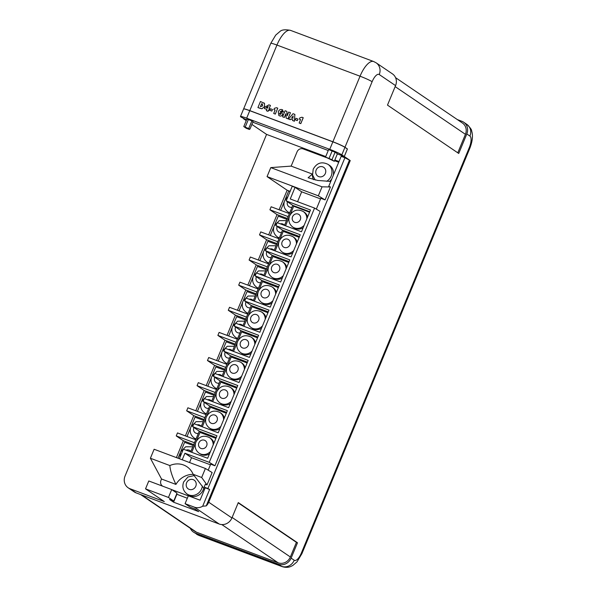 <?xml version="1.0" encoding="UTF-8"?>
<svg xmlns="http://www.w3.org/2000/svg" width="597" height="597" viewBox="0 0 597 597"><rect width="100%" height="100%" fill="white"/><g stroke="black" fill="none" stroke-linecap="round" stroke-linejoin="round"><path stroke-width="0.9" d="M249.434 129.474L247.807 128.348L249.964 129.079L253.076 121.579L251.904 120.788L246.889 119.057L243.785 126.557L246.248 128.28L249.434 129.474L249.643 128.959M246.248 120.601L243.509 118.743L246.546 119.885L241.046 117.072A10.186 0.851 -157.5 0 1 240.479 116.49L243.591 108.99A10.186 0.851 22.5 0 1 249.755 110.691L332.857 141.84A10.186 0.851 22.5 0 1 344.932 147.355L341.827 154.854L344.26 156.504L337.35 153.914L344.29 156.518L350.245 160.563L208.726 502.219A10.186 9.403 124.2 0 1 206.219 505.913L202.681 506.211L209.614 489.48L207.905 488.518L344.917 157.742L350.245 160.563M328.246 150.504L252.807 122.221L328.246 150.504M341.827 154.854A10.186 0.851 -157.5 0 0 329.745 149.34L246.651 118.191A10.186 0.851 -157.5 0 0 240.479 116.49M335.074 152.205L328.641 149.556L325.529 157.056L334.298 161.287L337.402 153.787L335.074 152.205L331.969 159.705L325.529 157.056M344.26 156.504L347.372 149.004L344.932 147.355M249.964 129.079L243.785 126.557M248.8 128.288L251.904 120.788M334.298 161.287L331.969 159.705M309.567 212.219L293.672 206.256L290.12 214.838M289.187 217.084L285.575 225.8M307.604 216.957A9.373 8.649 -55.8 0 0 304.283 212.211L303.246 211.51A9.373 8.649 124.2 0 1 306.865 218.741M304.104 225.405A9.373 8.649 124.2 0 1 292.724 227.017L293.761 227.718A9.373 8.649 -55.8 0 0 303.142 227.733M290.052 191.54L288.687 191.025L285.135 199.607M284.202 201.846L280.68 210.345M289.732 212.763A9.373 8.649 124.2 0 1 287.739 211.778L288.776 212.487A9.373 8.649 -55.8 0 0 289.635 212.995M213.935 443.101A9.373 8.649 -55.8 0 0 210.614 438.355L209.577 437.653A9.373 8.649 124.2 0 1 213.196 444.884M224.345 417.975A9.373 8.649 -55.8 0 0 221.017 413.228L219.987 412.527A9.373 8.649 124.2 0 1 223.606 419.758M234.748 392.848A9.373 8.649 -55.8 0 0 231.427 388.102L230.39 387.401A9.373 8.649 124.2 0 1 234.009 394.632M245.158 367.722A9.373 8.649 -55.8 0 0 241.837 362.976L240.8 362.275A9.373 8.649 124.2 0 1 244.419 369.506M255.568 342.596A9.373 8.649 -55.8 0 0 252.247 337.85L251.21 337.141A9.373 8.649 124.2 0 1 254.829 344.372M265.971 317.47A9.373 8.649 -55.8 0 0 262.65 312.724L261.613 312.015A9.373 8.649 124.2 0 1 265.24 319.246M276.381 292.336A9.373 8.649 -55.8 0 0 273.06 287.59L272.023 286.888A9.373 8.649 124.2 0 1 275.642 294.12M286.791 267.21A9.373 8.649 -55.8 0 0 283.471 262.464L282.433 261.762A9.373 8.649 124.2 0 1 286.053 268.993M297.202 242.083A9.373 8.649 -55.8 0 0 293.873 237.337L292.843 236.636A9.373 8.649 124.2 0 1 296.463 243.867M202.338 486.07A10.186 9.403 124.2 0 1 201.599 488.883A10.186 9.403 124.2 0 1 187.04 494.003L188.592 495.055A10.186 9.403 -55.8 0 0 203.152 489.943A10.186 9.403 -55.8 0 0 203.734 488.077M333.275 175.369A10.186 9.403 -55.8 0 0 329.589 165.421L328.037 164.369A10.186 9.403 124.2 0 1 331.156 176.108A10.186 9.403 124.2 0 1 326.686 181.301M193.227 474.361A19.492 18 -55.8 0 0 175.928 484.413C172.19 476.525 170.16 470.242 169.854 465.556A19.492 18 124.2 0 1 187.07 466.802A19.492 18 124.2 0 1 193.167 474.294L201.667 477.481L205.398 468.481L212.136 472.54L207.01 484.921L205.323 484.286L204.152 487.115L207.905 488.518M316.328 209.129L320.813 198.294L325.074 199.891L330.425 186.973L328.738 186.339L341.163 156.332L344.917 157.742M208.204 470.167L210.681 464.182L214.942 465.779L320.261 211.502L314.559 208.069L209.234 462.339L184.928 453.227L182.212 459.787M193.301 445.563L184.607 442.302L181.048 450.877M180.122 453.123L178.01 458.212M203.711 420.43L195.01 417.176L191.458 425.751M190.533 427.997L187.01 436.489M196.055 438.907A9.373 8.649 124.2 0 1 194.07 437.929L195.107 438.631A9.373 8.649 -55.8 0 0 195.958 439.138M214.114 395.304L205.42 392.042L201.868 400.624M200.935 402.871L197.42 411.363M206.465 413.781A9.373 8.649 124.2 0 1 204.48 412.803L205.51 413.505A9.373 8.649 -55.8 0 0 206.368 414.012M224.524 370.177L215.83 366.916L212.278 375.498M211.345 377.744L207.823 386.237M216.875 388.654A9.373 8.649 124.2 0 1 214.883 387.669L215.92 388.378A9.373 8.649 -55.8 0 0 216.778 388.886M234.934 345.051L226.241 341.79L222.681 350.372M221.756 352.611L218.233 361.11M227.278 363.521A9.373 8.649 124.2 0 1 225.293 362.543L226.33 363.252A9.373 8.649 -55.8 0 0 227.188 363.752M245.345 319.925L236.643 316.664L233.091 325.246M232.166 327.484L228.644 335.984M237.688 338.395A9.373 8.649 124.2 0 1 235.703 337.417L236.74 338.118A9.373 8.649 -55.8 0 0 237.591 338.626M255.747 294.799L247.054 291.537L243.501 300.119M242.569 302.358L239.054 310.858M248.098 313.268A9.373 8.649 124.2 0 1 246.106 312.291L247.143 312.992A9.373 8.649 -55.8 0 0 248.001 313.5M266.158 269.672L257.464 266.411L253.904 274.986M252.979 277.232L249.456 285.724M258.508 288.142A9.373 8.649 124.2 0 1 256.516 287.164L257.553 287.866A9.373 8.649 -55.8 0 0 258.411 288.373M276.568 244.539L267.866 241.285L264.314 249.859M263.389 252.106L259.867 260.598M268.911 263.016A9.373 8.649 124.2 0 1 266.926 262.038L267.963 262.74A9.373 8.649 -55.8 0 0 268.814 263.247M286.97 219.412L278.277 216.151L274.724 224.733M273.792 226.979L270.277 235.472M279.321 237.89A9.373 8.649 124.2 0 1 277.336 236.912L278.366 237.613A9.373 8.649 -55.8 0 0 279.224 238.121M195.704 439.75L177.488 432.922L176.242 435.922L183.369 440.758L193.689 444.623M183.369 440.758L176.391 457.608M206.114 414.624L187.891 407.796L186.652 410.796L193.771 415.631L185.383 435.885M193.771 415.631L204.099 419.497M216.524 389.498L198.301 382.67L197.055 385.669L204.181 390.498L195.794 410.758M204.181 390.498L214.502 394.371M226.927 364.371L208.711 357.536L207.465 360.536L214.592 365.371L206.204 385.625M214.592 365.371L224.912 369.245M237.337 339.245L219.114 332.41L217.875 335.41L225.002 340.245L216.607 360.498M225.002 340.245L235.322 344.118M247.748 314.112L229.524 307.283L228.285 310.283L235.405 315.119L227.017 335.372M235.405 315.119L245.725 318.992M258.158 288.985L239.934 282.157L238.688 285.157L245.815 289.993L237.427 310.246M245.815 289.993L256.135 293.858M268.56 263.859L250.344 257.031L249.098 260.031L256.225 264.867L247.837 285.12M256.225 264.867L266.546 268.732M278.971 238.733L260.747 231.905L259.508 234.905L266.628 239.74L258.24 259.993M266.628 239.74L276.956 243.606M289.381 213.607L271.157 206.778L269.911 209.778L277.038 214.607L268.65 234.867M277.038 214.607L287.358 218.48M215.898 438.362L199.995 432.407L196.443 440.982M195.517 443.228L191.749 452.317M210.435 451.548A9.373 8.649 124.2 0 1 199.055 453.16L200.092 453.862A9.373 8.649 -55.8 0 0 209.472 453.877M226.308 413.236L210.405 407.281L206.853 415.855M205.92 418.101L202.308 426.818M220.845 426.422A9.373 8.649 124.2 0 1 209.465 428.034L210.495 428.736A9.373 8.649 -55.8 0 0 219.883 428.75M236.71 388.11L220.815 382.147L217.263 390.729M216.33 392.975L212.719 401.691M231.248 401.296A9.373 8.649 124.2 0 1 219.868 402.908L220.905 403.609A9.373 8.649 -55.8 0 0 230.285 403.624M247.121 362.983L231.226 357.021L227.666 365.603M226.741 367.842L223.129 376.565M241.658 376.17A9.373 8.649 124.2 0 1 230.278 377.774L231.315 378.483A9.373 8.649 -55.8 0 0 240.695 378.498M257.531 337.857L241.628 331.895L238.076 340.477M237.151 342.715L233.539 351.439M252.068 351.043A9.373 8.649 124.2 0 1 240.688 352.648L241.725 353.357A9.373 8.649 -55.8 0 0 251.106 353.372M267.941 312.731L252.038 306.768L248.486 315.35M247.554 317.589L243.942 326.305M262.479 325.917A9.373 8.649 124.2 0 1 251.091 327.522L252.128 328.223A9.373 8.649 -55.8 0 0 261.508 328.238M278.344 287.597L262.449 281.642L258.889 290.217M257.964 292.463L254.352 301.179M272.881 300.791A9.373 8.649 124.2 0 1 261.501 302.395L262.538 303.097A9.373 8.649 -55.8 0 0 271.919 303.112M288.754 262.471L272.851 256.516L269.299 265.09M268.374 267.337L264.762 276.053M283.291 275.657A9.373 8.649 124.2 0 1 271.911 277.269L272.948 277.971A9.373 8.649 -55.8 0 0 282.329 277.986M299.164 237.345L283.262 231.382L279.709 239.964M278.777 242.21L275.165 250.927M293.702 250.531A9.373 8.649 124.2 0 1 282.321 252.143L283.351 252.844A9.373 8.649 -55.8 0 0 292.739 252.859M309.768 211.741L292.784 205.383L286.179 200.898L310.485 210.01L301.478 231.763L277.172 222.651L275.926 225.651L300.231 234.763L291.067 256.889L266.762 247.777L265.516 250.777L289.829 259.889L280.657 282.015L256.352 272.904L255.113 275.904L279.418 285.015L270.254 307.142L245.949 298.03L244.703 301.03L269.008 310.142L259.844 332.268L235.539 323.156L234.293 326.156L258.598 335.268L249.434 357.394L225.129 348.282L223.89 351.282L248.195 360.394L239.024 382.52L214.719 373.409L213.48 376.416L237.785 385.52L228.621 407.654L204.316 398.542L203.07 401.542L227.375 410.654L218.211 432.78L193.906 423.669L192.659 426.668L199.271 431.153L216.248 437.519M199.271 431.153L190.667 451.914M203.07 401.542L209.674 406.02L201.234 426.415M209.674 406.02L226.659 412.385M213.48 376.416L220.084 380.893L211.637 401.288M220.084 380.893L237.069 387.259M223.89 351.282L230.494 355.767L222.047 376.155M230.494 355.767L247.471 362.133M234.293 326.156L240.904 330.641L232.457 351.029M240.904 330.641L257.882 337.007M244.703 301.03L251.307 305.515L242.867 325.902M251.307 305.515L268.292 311.88M255.113 275.904L261.717 280.389L253.27 300.776M261.717 280.389L278.695 286.754M265.516 250.777L272.128 255.262L263.68 275.65M272.128 255.262L289.105 261.62M275.926 225.651L282.538 230.129L274.09 250.524M282.538 230.129L299.515 236.494M175.928 484.413L161.541 479.025L160.974 480.398A4.888 4.515 -55.8 0 0 162.474 486.033A4.888 4.515 -55.8 0 0 162.757 486.212M188.309 495.846L171.891 489.689M330.76 181.443L317.768 180.458L308.104 177.779L312.41 174.078L291.157 166.108L270.784 167.608L322.059 186.824L330.425 186.973M312.41 174.078A12.104 11.171 -55.8 0 0 313.5 179.69M338.715 162.235L334.551 160.675M326.305 157.578L303.179 148.914A4.888 4.515 -55.8 0 0 297.075 151.825L291.157 166.108M329.574 181.413A10.186 9.403 -55.8 0 0 331.835 178.839M205.398 468.481L154.123 449.257L150.392 458.257L169.854 465.556M150.392 458.257L161.541 479.025M193.167 474.294L204.57 489.309M207.01 484.921L201.667 477.481M214.942 465.779L209.234 462.339M325.074 199.891L318.328 195.831L322.059 186.824M179.384 458.727L183.339 449.168L207.644 458.28L216.965 435.78L192.659 426.668M292.784 205.383L284.493 225.397M286.179 200.898L292.231 186.279L295.06 187.339L290.254 198.958L314.559 208.069M290.135 191.353L287.135 190.234L279.06 209.734M145.526 488.853L168.451 497.443L173.757 501.047L177.018 493.174L171.712 489.57L148.787 480.973L145.526 488.853L164.309 501.592L130.004 488.734A10.186 9.403 124.2 0 1 128.168 487.786A10.186 9.403 124.2 0 1 125.049 476.048L266.568 134.392L251.889 124.43M278.396 564.187L195.294 533.039L198.405 535.151L281.5 566.299L278.396 564.187A10.186 9.403 -55.8 0 0 291.12 558.128L297.485 542.763L238.285 502.584L231.92 517.957A10.186 9.403 -55.8 0 1 219.196 524.017L136.094 492.868A10.186 9.403 -55.8 0 1 134.258 491.921L128.168 487.786M395.565 85.617L379.244 74.543A10.186 9.403 124.2 0 0 376.117 62.804L392.445 73.879A10.186 9.403 124.2 0 1 395.565 85.617L387.483 105.117L458.735 153.466L466.809 133.967A10.186 9.403 124.2 0 0 463.69 122.221L466.802 124.333A10.186 9.403 -55.8 0 1 469.921 136.071A10.186 3.821 -69.5 0 1 469.272 147.646L301.351 553.061A10.186 3.821 -69.5 0 1 294.224 560.24L291.12 558.128M379.244 74.543A10.186 3.821 -69.5 0 0 372.118 81.722L344.962 147.28L347.424 148.944L344.29 156.518M270.784 167.608L267.06 176.608L318.328 195.831M267.06 176.608L287.135 190.234M320.559 198.905L301.672 191.824L295.06 187.339M173.757 501.047L169.563 499.473L173.578 502.196L198.682 511.607L194.667 508.883L190.376 507.278L185.07 503.674L194.323 507.144A10.186 9.403 -55.8 0 0 202.681 506.211M339.006 161.541L334.835 159.981M325.731 156.571L266.568 134.392M463.69 122.221A10.186 9.403 124.2 0 0 461.854 121.273L457.339 119.579M344.962 147.28A10.186 0.851 -157.5 0 0 332.887 141.765L249.792 110.617A10.186 0.851 -157.5 0 0 243.621 108.915A10.186 0.851 -157.5 0 0 243.613 108.953M190.324 528.293A10.186 9.403 -55.8 0 0 193.458 532.091A10.186 9.403 -55.8 0 0 195.294 533.039M395.58 77.67L462.444 123.049A9.776 9.03 124.2 0 1 465.436 134.318L457.78 152.817M238.181 502.838L296.418 542.36L290.366 556.979A9.776 9.03 124.2 0 1 278.15 562.799L196.465 532.181A9.776 9.03 124.2 0 1 194.704 531.27L140.608 494.562M297.485 542.763L296.418 542.36M206.219 505.913L349.402 160.25M176.608 494.167L187.316 498.249M185.07 503.674L188.331 495.801L200.062 500.196L205.189 487.816L204.152 487.115M301.672 191.824L297.575 201.704M210.428 464.794L191.533 457.712L189.54 462.533M191.533 457.712L184.928 453.227M269.911 209.778L288.135 216.607M259.508 234.905L277.732 241.733M249.098 260.031L267.322 266.859M238.688 285.157L256.911 291.985M228.285 310.283L246.501 317.119M217.875 335.41L236.099 342.245M207.465 360.536L225.688 367.371M197.055 385.669L215.278 392.498M186.652 410.796L204.875 417.624M176.242 435.922L194.465 442.75M176.839 494.323L173.578 502.196M171.712 489.57L168.451 497.443M205.189 487.816L209.614 489.48M286.851 111.385L287.202 115.781L288.679 112.072L290.47 112.751L287.955 118.818L286.172 118.139L285.806 113.766L284.359 117.475L282.575 116.796L285.09 110.729L286.873 111.4L287.224 115.796M284.336 117.452L282.575 116.796M285.515 114.609L284.359 117.475M285.829 113.781L285.538 114.631M286.172 118.139L287.955 118.818L290.44 112.736M259.807 108.258L257.934 107.557L260.441 101.49L264.478 103.4L264.538 106.535L261.941 108.766L257.956 107.572M264.501 103.415L263.971 102.93L264.501 103.415L264.568 106.55L261.964 108.788L259.837 108.273M260.411 106.684L262.702 105.848L262.143 103.923L261.635 103.729L260.411 106.684M262.538 104.117L261.658 103.751L260.441 106.699M262.553 104.132L262.165 103.938M267.978 111.326L266.366 110.714L266.881 109.475L264.389 108.535L264.978 107.109L268.896 104.833L270.426 105.408L269.046 108.758L269.702 109.005L269.157 110.326L268.493 110.079L268.008 111.34L266.366 110.714M268.187 106.438L266.158 107.676L267.471 108.161L268.187 106.438M266.881 109.482L264.411 108.557M270.426 105.408L269.068 108.766M269.702 109.005L268.008 111.34M268.165 106.482L266.195 107.684M271.844 111.072L269.837 110.311L270.486 108.758L272.463 109.497L271.844 111.072L269.837 110.311M272.463 109.497L271.822 111.057M275.336 114.087L273.702 113.467L275.12 110.042L273.874 109.579L274.389 108.333L276.515 107.691L277.762 108.161L275.336 114.087L273.702 113.467M277.762 108.161L275.314 114.072M275.12 110.042L273.874 109.579M281.538 111.908L282.65 114.557C281.926 115.915 280.881 116.34 279.5 115.825L278.814 115.475L278.292 111.788C279.045 109.893 280.306 109.169 282.09 109.602L283.597 112.079L281.575 110.848L280.12 111.885L282.09 112.199M282.12 109.617L283.62 112.094L281.575 110.848L280.142 111.908M282.09 109.602L282.717 109.923M280.829 113.02L279.545 113.408L279.971 114.467L281.03 113.975L280.65 112.937L279.568 113.423L280 114.49M281.56 111.93L282.68 114.579C281.956 115.937 280.903 116.355 279.53 115.84L278.814 115.475M282.03 111.557L281.605 110.863M290.299 119.691L288.515 119.019L293.023 113.699L294.881 114.4L294.381 121.221L292.56 120.534L292.664 119.676L290.843 118.997L290.329 119.706L288.515 119.019M293.157 115.967L291.694 117.878L292.851 118.31L293.157 115.967M294.881 114.4L294.411 121.236L292.56 120.534M292.664 119.684L290.873 119.012L290.329 119.706M293.149 116.027L291.724 117.885M297.291 120.609L295.291 119.855L295.933 118.296L297.94 119.057L297.291 120.609L295.291 119.855M297.91 119.042L297.269 120.594M303.209 117.699L300.761 123.609L299.149 123.004L300.567 119.587L299.321 119.116L299.836 117.87L301.963 117.228L303.239 117.721L300.791 123.631L299.149 123.004M300.567 119.587L299.321 119.116M329.745 149.34L332.857 141.84M249.755 110.691L246.651 118.191M245.263 126.967L248.367 119.467M329.066 158.377L332.178 150.877M300.321 219.666A4.478 4.134 -55.8 0 0 298.142 214.077A4.478 4.134 -55.8 0 0 292.545 216.748A4.478 4.134 -55.8 0 0 294.724 222.33A4.478 4.134 -55.8 0 0 300.321 219.666M287.463 201.764A4.478 4.134 -55.8 0 0 292.008 207.256M190.846 451.481A4.478 4.134 -55.8 0 0 186.07 450.19M201.256 426.355A4.478 4.134 -55.8 0 0 197.1 424.863M193.943 427.534A4.478 4.134 -55.8 0 0 198.338 433.4M211.666 401.229A4.478 4.134 -55.8 0 0 207.51 399.736M204.346 402.408A4.478 4.134 -55.8 0 0 208.741 408.273M222.069 376.095A4.478 4.134 -55.8 0 0 217.912 374.61M214.756 377.282A4.478 4.134 -55.8 0 0 219.151 383.147M232.479 350.969A4.478 4.134 -55.8 0 0 228.323 349.484M225.166 352.155A4.478 4.134 -55.8 0 0 229.561 358.021M242.889 325.843A4.478 4.134 -55.8 0 0 238.733 324.358M235.576 327.022A4.478 4.134 -55.8 0 0 239.972 332.895M253.3 300.716A4.478 4.134 -55.8 0 0 249.136 299.224M245.979 301.895A4.478 4.134 -55.8 0 0 250.374 307.768M263.702 275.59A4.478 4.134 -55.8 0 0 259.546 274.098M256.389 276.769A4.478 4.134 -55.8 0 0 260.785 282.635M274.113 250.464A4.478 4.134 -55.8 0 0 269.956 248.971M266.799 251.643A4.478 4.134 -55.8 0 0 271.195 257.508M284.523 225.338A4.478 4.134 -55.8 0 0 280.366 223.845M277.202 226.517A4.478 4.134 -55.8 0 0 281.605 232.382M206.652 445.81A4.478 4.134 -55.8 0 0 204.472 440.228A4.478 4.134 -55.8 0 0 198.868 442.892A4.478 4.134 -55.8 0 0 201.055 448.474A4.478 4.134 -55.8 0 0 206.652 445.81M217.054 420.684A4.478 4.134 -55.8 0 0 214.875 415.102A4.478 4.134 -55.8 0 0 209.278 417.766A4.478 4.134 -55.8 0 0 211.457 423.348A4.478 4.134 -55.8 0 0 217.054 420.684M227.464 395.557A4.478 4.134 -55.8 0 0 225.285 389.968A4.478 4.134 -55.8 0 0 219.689 392.639A4.478 4.134 -55.8 0 0 221.868 398.221A4.478 4.134 -55.8 0 0 227.464 395.557M237.875 370.431A4.478 4.134 -55.8 0 0 235.696 364.842A4.478 4.134 -55.8 0 0 230.091 367.513A4.478 4.134 -55.8 0 0 232.278 373.095A4.478 4.134 -55.8 0 0 237.875 370.431M248.285 345.297A4.478 4.134 -55.8 0 0 246.098 339.715A4.478 4.134 -55.8 0 0 240.501 342.387A4.478 4.134 -55.8 0 0 242.68 347.969A4.478 4.134 -55.8 0 0 248.285 345.297M258.688 320.171A4.478 4.134 -55.8 0 0 256.509 314.589A4.478 4.134 -55.8 0 0 250.912 317.253A4.478 4.134 -55.8 0 0 253.091 322.843A4.478 4.134 -55.8 0 0 258.688 320.171M269.098 295.045A4.478 4.134 -55.8 0 0 266.919 289.463A4.478 4.134 -55.8 0 0 261.322 292.127A4.478 4.134 -55.8 0 0 263.501 297.716A4.478 4.134 -55.8 0 0 269.098 295.045M279.508 269.919A4.478 4.134 -55.8 0 0 277.329 264.337A4.478 4.134 -55.8 0 0 271.725 267.001A4.478 4.134 -55.8 0 0 273.911 272.583A4.478 4.134 -55.8 0 0 279.508 269.919M289.918 244.792A4.478 4.134 -55.8 0 0 287.732 239.21A4.478 4.134 -55.8 0 0 282.135 241.875A4.478 4.134 -55.8 0 0 284.314 247.457A4.478 4.134 -55.8 0 0 289.918 244.792M195.801 486.242A5.298 4.888 -55.8 0 0 193.227 479.645A5.298 4.888 -55.8 0 0 186.607 482.794A5.298 4.888 -55.8 0 0 189.189 489.391A5.298 4.888 -55.8 0 0 195.801 486.242M325.358 173.458A5.298 4.888 -55.8 0 0 322.783 166.861A5.298 4.888 -55.8 0 0 316.164 170.018A5.298 4.888 -55.8 0 0 318.746 176.615A5.298 4.888 -55.8 0 0 325.358 173.458M208.726 502.219L231.92 517.957M469.921 136.071L466.809 133.967M219.196 524.017L194.323 507.144M130.004 488.734L136.094 492.868M332.887 141.765L360.043 76.207L276.941 45.059L249.792 110.617M290.567 30.38A20.365 7.642 -69.5 0 0 276.941 45.059A10.186 0.851 -157.5 0 0 270.769 43.357L275.71 35.111L279.933 31.492C281.709 29.723 285.254 29.357 290.567 30.38L373.67 61.528A20.365 7.642 -69.5 0 0 360.043 76.207A10.186 0.851 -157.5 0 1 372.118 81.722M196.57 534.203A10.186 9.403 -55.8 0 0 198.405 535.151A20.365 7.642 110.5 0 0 199.025 535.472L193.458 532.091M199.025 535.472L282.12 566.62A20.365 7.642 110.5 0 1 281.5 566.299A10.186 9.403 -55.8 0 0 294.224 560.24M301.351 553.061A10.186 0.851 22.5 0 1 301.918 553.643L469.846 148.228A10.186 0.851 -157.5 0 0 469.272 147.646M395.147 86.617L465.436 134.318M232.121 517.457L290.366 556.979M221.815 524.569L278.15 562.799M141.549 494.913L196.465 532.181M303.246 211.51C297.403 208.674 292.851 210.151 289.582 215.935C288.03 220.42 289.075 224.114 292.724 227.017M288.023 196.443L284.597 200.696C283.045 205.189 284.09 208.883 287.739 211.778M192.794 446.78L185.622 446.787L180.518 451.974L179.951 457.362M203.204 421.654L196.025 421.661L190.921 426.848C189.368 431.332 190.421 435.026 194.07 437.929M213.614 396.527L206.435 396.527L201.331 401.721C199.779 406.206 200.823 409.9 204.48 412.803M224.017 371.401L216.845 371.401L211.741 376.588C210.189 381.08 211.234 384.774 214.883 387.669M234.427 346.275L227.256 346.275L222.151 351.461C220.591 355.954 221.644 359.648 225.293 362.543M244.837 321.149L237.658 321.149L232.554 326.335C231.002 330.828 232.046 334.521 235.703 337.417M255.24 296.015L248.068 296.022L242.964 301.209C241.412 305.701 242.457 309.395 246.106 312.291M265.65 270.889L258.479 270.896L253.374 276.083C251.815 280.575 252.867 284.269 256.516 287.164M276.06 245.763L268.881 245.77L263.777 250.956C262.225 255.441 263.277 259.135 266.926 262.038M286.47 220.636L279.292 220.636L274.187 225.83C272.635 230.315 273.68 234.009 277.336 236.912M209.577 437.653C203.734 434.825 199.174 436.295 195.906 442.078C194.353 446.571 195.406 450.265 199.055 453.16M219.987 412.527C214.144 409.691 209.584 411.169 206.316 416.952C204.764 421.437 205.808 425.131 209.465 428.034M230.39 387.401C224.547 384.565 219.994 386.043 216.726 391.826C215.174 396.311 216.218 400.005 219.868 402.908M240.8 362.275C234.957 359.439 230.405 360.916 227.136 366.692C225.576 371.185 226.629 374.879 230.278 377.774M251.21 337.141C245.367 334.313 240.807 335.79 237.539 341.566C235.987 346.059 237.031 349.752 240.688 352.648M261.613 312.015C255.777 309.186 251.218 310.656 247.949 316.44C246.397 320.932 247.442 324.626 251.091 327.522M272.023 286.888C266.18 284.06 261.628 285.53 258.359 291.314C256.8 295.806 257.852 299.5 261.501 302.395M282.433 261.762C276.59 258.926 272.038 260.404 268.762 266.187C267.21 270.68 268.262 274.374 271.911 277.269M292.843 236.636C287 233.8 282.441 235.278 279.172 241.061C277.62 245.546 278.665 249.24 282.321 252.143M194.271 475.578L187.928 476.981L183.645 481.98C181.958 486.853 183.085 490.861 187.04 494.003M328.037 164.369C321.701 161.302 316.761 162.914 313.201 169.197L312.567 174.943L315.171 180.025M243.621 108.915L270.769 43.357M376.117 62.804L373.67 61.528M469.846 148.228C472.533 141.235 473.13 135.474 471.645 130.944C471.779 129.75 470.167 127.542 466.802 124.333M282.12 566.62C287.09 568.15 290.038 566.754 290.508 566.583L292.746 565.516L296.993 561.881L301.918 553.643"/></g></svg>
